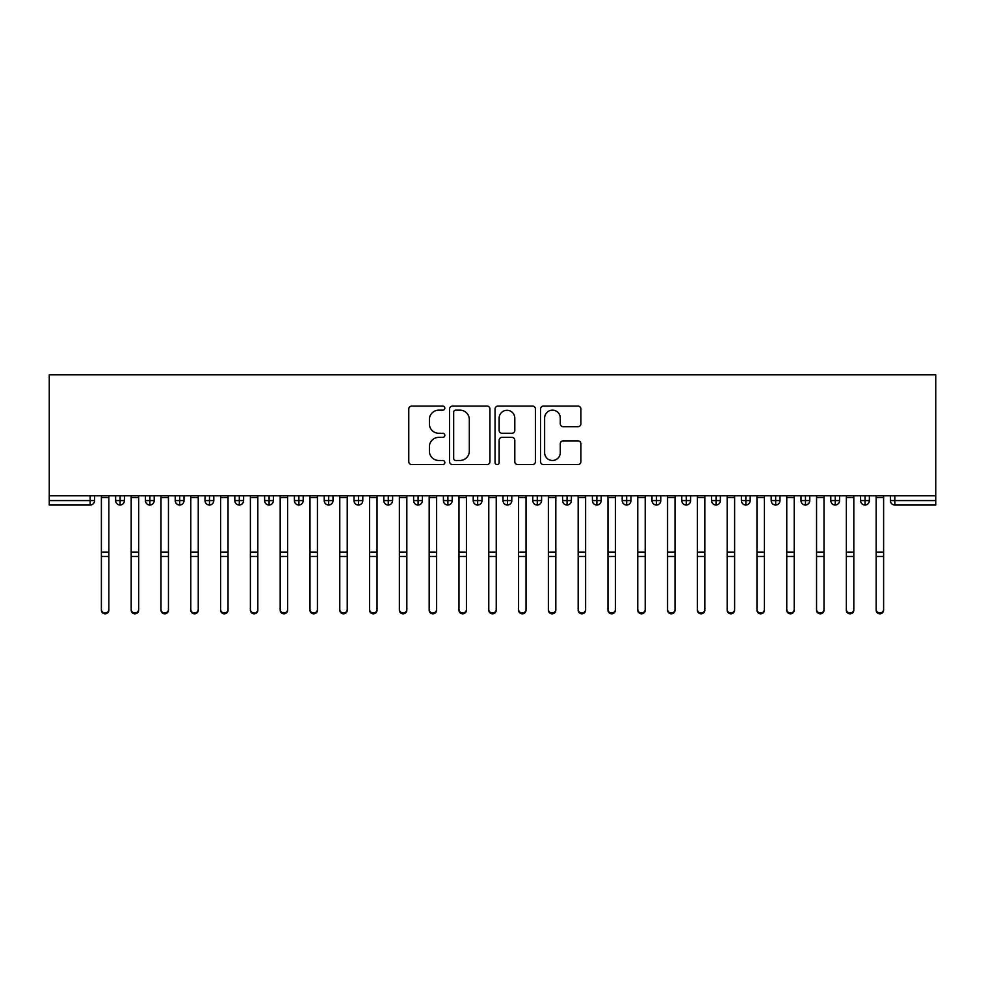 <?xml version="1.0" encoding="UTF-8"?>
<svg xmlns="http://www.w3.org/2000/svg" width="985" height="985" viewBox="0 0 985 985"><rect width="100%" height="100%" fill="white"/><g stroke="black" fill="none" stroke-linecap="round" stroke-linejoin="round"><path stroke-width="1.48" d="M444.826 408.122A2.044 2.044 0 0 0 442.782 406.079L411.705 406.079A2.93 2.93 0 0 0 408.775 408.997L408.775 461.645A2.93 2.93 0 0 0 411.705 464.575L442.782 464.575A2.044 2.044 0 0 0 444.826 462.519A2.044 2.044 0 0 0 442.782 460.475L438.756 460.475A9.357 9.357 0 0 1 429.398 451.118L429.398 446.734A9.357 9.357 0 0 1 438.756 437.365L442.782 437.365A2.044 2.044 0 0 0 444.826 435.321A2.044 2.044 0 0 0 442.782 433.277L438.756 433.277A9.357 9.357 0 0 1 429.398 423.919L429.398 419.524A9.357 9.357 0 0 1 438.756 410.166L442.782 410.166A2.044 2.044 0 0 0 444.826 408.122M577.986 426.69A2.93 2.93 0 0 0 580.904 423.772L580.904 408.997A2.93 2.93 0 0 0 577.986 406.079L543.461 406.079A2.93 2.93 0 0 0 540.543 408.997L540.543 461.645A2.93 2.93 0 0 0 543.461 464.575L577.986 464.575A2.93 2.93 0 0 0 580.904 461.645L580.904 443.804A2.93 2.93 0 0 0 577.986 440.874L563.211 440.874A2.93 2.93 0 0 0 560.28 443.804L560.28 452.657A7.818 7.818 0 0 1 552.462 460.475A7.818 7.818 0 0 1 544.631 452.657L544.631 417.997A7.818 7.818 0 0 1 552.462 410.166A7.818 7.818 0 0 1 560.28 417.997L560.28 423.772A2.93 2.93 0 0 0 563.211 426.69L577.986 426.69M49.25 495.812L49.25 374.829L935.75 374.829L935.75 495.812L49.25 495.812L49.25 500.577L90.152 500.577L90.152 495.812M489.939 408.997A2.93 2.93 0 0 0 487.021 406.079L452.497 406.079A2.93 2.93 0 0 0 449.579 408.997L449.579 461.645A2.93 2.93 0 0 0 452.497 464.575L487.021 464.575A2.93 2.93 0 0 0 489.939 461.645L489.939 408.997M497.979 406.079L532.503 406.079A2.93 2.93 0 0 1 535.421 408.997L535.421 461.645A2.93 2.93 0 0 1 532.503 464.575L517.728 464.575A2.93 2.93 0 0 1 514.798 461.645L514.798 440.295A2.93 2.93 0 0 0 511.88 437.365L502.079 437.365A2.93 2.93 0 0 0 499.149 440.295L499.149 462.519A2.044 2.044 0 0 1 497.105 464.575A2.044 2.044 0 0 1 495.061 462.519L495.061 408.997A2.93 2.93 0 0 1 497.979 406.079M94.622 495.812L94.622 500.577A4.469 4.469 0 0 1 90.152 505.046L49.25 505.046L49.25 500.577M935.75 495.812L935.75 505.046L894.848 505.046A4.469 4.469 0 0 1 890.378 500.577L890.378 495.812M120.096 495.812L120.096 500.577L115.627 500.577L115.627 495.812L115.627 500.577A4.469 4.469 0 0 0 120.096 505.046A4.469 4.469 0 0 0 124.418 500.577L124.418 495.812L124.418 500.577A4.469 4.469 0 0 1 120.096 505.046A4.469 4.469 0 0 1 115.627 500.577A4.469 4.469 0 0 0 120.096 505.046L120.096 500.577L124.418 500.577M90.152 505.046A4.469 4.469 0 0 0 94.622 500.577A4.469 4.469 0 0 1 90.152 505.046L90.152 500.577L94.622 500.577M149.892 495.812L149.892 500.577L145.423 500.577L145.423 495.812L145.423 500.577A4.469 4.469 0 0 0 149.892 505.046A4.469 4.469 0 0 0 154.214 500.577L154.214 495.812L154.214 500.577A4.469 4.469 0 0 1 149.892 505.046A4.469 4.469 0 0 1 145.423 500.577A4.469 4.469 0 0 0 149.892 505.046L149.892 500.577L154.214 500.577M179.689 495.812L179.689 500.577L175.219 500.577L175.219 495.812L175.219 500.577A4.469 4.469 0 0 0 179.689 505.046A4.469 4.469 0 0 0 184.01 500.577L184.01 495.812L184.01 500.577A4.469 4.469 0 0 1 179.689 505.046A4.469 4.469 0 0 1 175.219 500.577A4.469 4.469 0 0 0 179.689 505.046L179.689 500.577L184.01 500.577M209.485 495.812L209.485 505.046A4.469 4.469 0 0 1 205.015 500.577L205.015 495.812L205.015 500.577A4.469 4.469 0 0 0 209.485 505.046A4.469 4.469 0 0 0 213.807 500.577L213.807 495.812M239.293 495.812L239.293 505.046A4.469 4.469 0 0 1 234.824 500.577A4.469 4.469 0 0 0 239.293 505.046A4.469 4.469 0 0 1 234.824 500.577L234.824 495.812M243.615 495.812L243.615 500.577A4.469 4.469 0 0 1 239.293 505.046A4.469 4.469 0 0 0 243.615 500.577L234.824 500.577M269.09 495.812L269.09 500.577L264.62 500.577L264.62 495.812L264.62 500.577A4.469 4.469 0 0 0 269.09 505.046A4.469 4.469 0 0 0 273.411 500.577L273.411 495.812L273.411 500.577A4.469 4.469 0 0 1 269.09 505.046A4.469 4.469 0 0 1 264.62 500.577A4.469 4.469 0 0 0 269.09 505.046L269.09 500.577L273.411 500.577M298.886 505.046A4.469 4.469 0 0 1 294.416 500.577L294.416 495.812L294.416 500.577A4.469 4.469 0 0 0 298.886 505.046A4.469 4.469 0 0 0 303.208 500.577L303.208 495.812L303.208 500.577A4.469 4.469 0 0 1 298.886 505.046L298.886 500.577L303.208 500.577M328.682 495.812L328.682 500.577L324.213 500.577L324.213 495.812L324.213 500.577A4.469 4.469 0 0 0 328.682 505.046A4.469 4.469 0 0 0 333.004 500.577L333.004 495.812L333.004 500.577A4.469 4.469 0 0 1 328.682 505.046A4.469 4.469 0 0 1 324.213 500.577A4.469 4.469 0 0 0 328.682 505.046L328.682 500.577L333.004 500.577M358.478 495.812L358.478 505.046A4.469 4.469 0 0 1 354.009 500.577L354.009 495.812L354.009 500.577A4.469 4.469 0 0 0 358.478 505.046A4.469 4.469 0 0 0 362.8 500.577L362.8 495.812M388.275 495.812L388.275 505.046A4.469 4.469 0 0 1 383.805 500.577L383.805 495.812L383.805 500.577A4.469 4.469 0 0 0 388.275 505.046A4.469 4.469 0 0 0 392.596 500.577L392.596 495.812M418.083 495.812L418.083 505.046A4.469 4.469 0 0 1 413.614 500.577L413.614 495.812L413.614 500.577A4.469 4.469 0 0 0 418.083 505.046A4.469 4.469 0 0 0 422.405 500.577L422.405 495.812M447.879 495.812L447.879 500.577L443.41 500.577L443.41 495.812L443.41 500.577A4.469 4.469 0 0 0 447.879 505.046A4.469 4.469 0 0 0 452.201 500.577L452.201 495.812L452.201 500.577A4.469 4.469 0 0 1 447.879 505.046A4.469 4.469 0 0 1 443.41 500.577A4.469 4.469 0 0 0 447.879 505.046L447.879 500.577L452.201 500.577M477.676 495.812L477.676 500.577L473.206 500.577L473.206 495.812L473.206 500.577A4.469 4.469 0 0 0 477.676 505.046A4.469 4.469 0 0 0 481.997 500.577L481.997 495.812L481.997 500.577A4.469 4.469 0 0 1 477.676 505.046A4.469 4.469 0 0 1 473.206 500.577A4.469 4.469 0 0 0 477.676 505.046L477.676 500.577L481.997 500.577M507.472 495.812L507.472 500.577L503.003 500.577L503.003 495.812L503.003 500.577A4.469 4.469 0 0 0 507.472 505.046A4.469 4.469 0 0 0 511.794 500.577L511.794 495.812L511.794 500.577A4.469 4.469 0 0 1 507.472 505.046A4.469 4.469 0 0 1 503.003 500.577A4.469 4.469 0 0 0 507.472 505.046L507.472 500.577L511.794 500.577M537.268 495.812L537.268 505.046A4.469 4.469 0 0 1 532.799 500.577L532.799 495.812L532.799 500.577A4.469 4.469 0 0 0 537.268 505.046A4.469 4.469 0 0 0 541.59 500.577L541.59 495.812M567.064 495.812L567.064 505.046A4.469 4.469 0 0 1 562.595 500.577L562.595 495.812L562.595 500.577A4.469 4.469 0 0 0 567.064 505.046A4.469 4.469 0 0 0 571.386 500.577L571.386 495.812M596.873 495.812L596.873 500.577L592.404 500.577L592.404 495.812L592.404 500.577A4.469 4.469 0 0 0 596.873 505.046A4.469 4.469 0 0 0 601.195 500.577L601.195 495.812L601.195 500.577A4.469 4.469 0 0 1 596.873 505.046A4.469 4.469 0 0 1 592.404 500.577A4.469 4.469 0 0 0 596.873 505.046L596.873 500.577L601.195 500.577M626.669 495.812L626.669 505.046A4.469 4.469 0 0 1 622.2 500.577L622.2 495.812L622.2 500.577A4.469 4.469 0 0 0 626.669 505.046A4.469 4.469 0 0 0 630.991 500.577L630.991 495.812M656.466 495.812L656.466 505.046A4.469 4.469 0 0 1 651.996 500.577L651.996 495.812L651.996 500.577A4.469 4.469 0 0 0 656.466 505.046A4.469 4.469 0 0 0 660.787 500.577L660.787 495.812M686.262 495.812L686.262 505.046A4.469 4.469 0 0 1 681.792 500.577L681.792 495.812L681.792 500.577A4.469 4.469 0 0 0 686.262 505.046A4.469 4.469 0 0 0 690.583 500.577L690.583 495.812M716.058 495.812L716.058 505.046A4.469 4.469 0 0 1 711.589 500.577L711.589 495.812M720.38 495.812L720.38 500.577A4.469 4.469 0 0 1 716.058 505.046A4.469 4.469 0 0 0 720.38 500.577L711.589 500.577A4.469 4.469 0 0 0 716.058 505.046M745.854 495.812L745.854 505.046A4.469 4.469 0 0 1 741.385 500.577L741.385 495.812L741.385 500.577A4.469 4.469 0 0 0 745.854 505.046A4.469 4.469 0 0 0 750.176 500.577L750.176 495.812M775.663 495.812L775.663 505.046A4.469 4.469 0 0 1 771.193 500.577L771.193 495.812L771.193 500.577A4.469 4.469 0 0 0 775.663 505.046A4.469 4.469 0 0 0 779.985 500.577L779.985 495.812M805.459 495.812L805.459 505.046A4.469 4.469 0 0 1 800.99 500.577L800.99 495.812L800.99 500.577A4.469 4.469 0 0 0 805.459 505.046A4.469 4.469 0 0 0 809.781 500.577L809.781 495.812M835.255 495.812L835.255 505.046A4.469 4.469 0 0 1 830.786 500.577L830.786 495.812L830.786 500.577A4.469 4.469 0 0 0 835.255 505.046A4.469 4.469 0 0 0 839.577 500.577L839.577 495.812M865.052 495.812L865.052 505.046A4.469 4.469 0 0 1 860.582 500.577L860.582 495.812L860.582 500.577A4.469 4.469 0 0 0 865.052 505.046A4.469 4.469 0 0 0 869.373 500.577L869.373 495.812M298.886 495.812L298.886 500.577L294.416 500.577M455.723 410.166A2.044 2.044 0 0 0 453.666 412.21L453.666 458.431A2.044 2.044 0 0 0 455.723 460.475L459.958 460.475A9.357 9.357 0 0 0 469.316 451.118L469.316 419.524A9.357 9.357 0 0 0 459.958 410.166L455.723 410.166M514.798 418.132A7.818 7.818 0 0 0 506.979 410.314A7.818 7.818 0 0 0 499.149 418.132L499.149 430.346A2.93 2.93 0 0 0 502.079 433.277L511.88 433.277A2.93 2.93 0 0 0 514.798 430.346L514.798 418.132M108.843 610.171A3.731 3.644 180 0 1 105.124 613.815A3.731 3.644 180 0 1 101.393 610.171L101.393 609.37A3.731 3.644 -0 0 0 105.124 613.015A3.731 3.644 -0 0 0 108.843 609.37L108.843 557.264M101.393 495.812L101.393 609.37M108.843 495.812L108.843 609.37M138.651 610.171A3.731 3.644 180 0 1 134.92 613.815A3.731 3.644 180 0 1 131.19 610.171L131.19 609.37A3.731 3.644 -0 0 0 134.92 613.015A3.731 3.644 -0 0 0 138.651 609.37L138.651 557.264M168.447 610.171A3.731 3.644 180 0 1 164.717 613.815A3.731 3.644 180 0 1 160.998 610.171L160.998 609.37A3.731 3.644 -0 0 0 164.717 613.015A3.731 3.644 -0 0 0 168.447 609.37L168.447 557.264M198.244 610.171A3.731 3.644 180 0 1 194.513 613.815A3.731 3.644 180 0 1 190.794 610.171L190.794 609.37A3.731 3.644 -0 0 0 194.513 613.015A3.731 3.644 -0 0 0 198.244 609.37L198.244 557.264M228.04 610.171A3.731 3.644 180 0 1 224.309 613.815A3.731 3.644 180 0 1 220.591 610.171L220.591 609.37A3.731 3.644 -0 0 0 224.309 613.015A3.731 3.644 -0 0 0 228.04 609.37L228.04 557.264M131.19 495.812L131.19 609.37M138.651 495.812L138.651 609.37M160.998 495.812L160.998 609.37M168.447 495.812L168.447 609.37M190.794 495.812L190.794 609.37M198.244 495.812L198.244 609.37M220.591 495.812L220.591 609.37M228.04 495.812L228.04 609.37M257.836 610.171A3.731 3.644 180 0 1 254.118 613.815A3.731 3.644 180 0 1 250.387 610.171L250.387 609.37A3.731 3.644 -0 0 0 254.118 613.015A3.731 3.644 -0 0 0 257.836 609.37L257.836 557.264M250.387 495.812L250.387 609.37M257.836 495.812L257.836 609.37M287.632 610.171A3.731 3.644 180 0 1 283.914 613.815A3.731 3.644 180 0 1 280.183 610.171L280.183 609.37A3.731 3.644 -0 0 0 283.914 613.015A3.731 3.644 -0 0 0 287.632 609.37L287.632 557.264M317.441 610.171A3.731 3.644 180 0 1 313.71 613.815A3.731 3.644 180 0 1 309.979 610.171L309.979 609.37A3.731 3.644 -0 0 0 313.71 613.015A3.731 3.644 -0 0 0 317.441 609.37L317.441 557.264M347.237 610.171A3.731 3.644 180 0 1 343.506 613.815A3.731 3.644 180 0 1 339.788 610.171L339.788 609.37A3.731 3.644 -0 0 0 343.506 613.015A3.731 3.644 -0 0 0 347.237 609.37L347.237 557.264M377.033 610.171A3.731 3.644 180 0 1 373.303 613.815A3.731 3.644 180 0 1 369.584 610.171L369.584 609.37A3.731 3.644 -0 0 0 373.303 613.015A3.731 3.644 -0 0 0 377.033 609.37L377.033 557.264M280.183 495.812L280.183 609.37M287.632 495.812L287.632 609.37M309.979 495.812L309.979 609.37M317.441 495.812L317.441 609.37M339.788 495.812L339.788 609.37M347.237 495.812L347.237 609.37M369.584 495.812L369.584 609.37M377.033 495.812L377.033 609.37M406.83 610.171A3.731 3.644 180 0 1 403.099 613.815A3.731 3.644 180 0 1 399.381 610.171L399.381 609.37A3.731 3.644 -0 0 0 403.099 613.015A3.731 3.644 -0 0 0 406.83 609.37L406.83 557.264M436.626 610.171A3.731 3.644 180 0 1 432.908 613.815A3.731 3.644 180 0 1 429.177 610.171L429.177 609.37A3.731 3.644 -0 0 0 432.908 613.015A3.731 3.644 -0 0 0 436.626 609.37L436.626 557.264M466.422 610.171A3.731 3.644 180 0 1 462.704 613.815A3.731 3.644 180 0 1 458.973 610.171L458.973 609.37A3.731 3.644 -0 0 0 462.704 613.015A3.731 3.644 -0 0 0 466.422 609.37L466.422 557.264M496.231 610.171A3.731 3.644 180 0 1 492.5 613.815A3.731 3.644 180 0 1 488.769 610.171L488.769 609.37A3.731 3.644 -0 0 0 492.5 613.015A3.731 3.644 -0 0 0 496.231 609.37L496.231 557.264M526.027 610.171A3.731 3.644 180 0 1 522.296 613.815A3.731 3.644 180 0 1 518.578 610.171L518.578 609.37A3.731 3.644 -0 0 0 522.296 613.015A3.731 3.644 -0 0 0 526.027 609.37L526.027 557.264M399.381 495.812L399.381 609.37M406.83 495.812L406.83 609.37M429.177 495.812L429.177 609.37M436.626 495.812L436.626 609.37M458.973 495.812L458.973 609.37M466.422 495.812L466.422 609.37M488.769 495.812L488.769 609.37M496.231 495.812L496.231 609.37M518.578 495.812L518.578 609.37M526.027 495.812L526.027 609.37M555.823 610.171A3.731 3.644 180 0 1 552.092 613.815A3.731 3.644 180 0 1 548.374 610.171L548.374 609.37A3.731 3.644 -0 0 0 552.092 613.015A3.731 3.644 -0 0 0 555.823 609.37L555.823 557.264M548.374 610.171L548.374 495.812M555.823 495.812L555.823 609.37M585.619 610.171A3.731 3.644 180 0 1 581.901 613.815A3.731 3.644 180 0 1 578.17 610.171L578.17 609.37A3.731 3.644 -0 0 0 581.901 613.015A3.731 3.644 -0 0 0 585.619 609.37L585.619 557.264M578.17 495.812L578.17 609.37M585.619 495.812L585.619 609.37M615.416 610.171A3.731 3.644 180 0 1 611.697 613.815A3.731 3.644 180 0 1 607.967 610.171L607.967 609.37A3.731 3.644 -0 0 0 611.697 613.015A3.731 3.644 -0 0 0 615.416 609.37L615.416 557.264M607.967 495.812L607.967 609.37M615.416 495.812L615.416 609.37M645.212 610.171A3.731 3.644 180 0 1 641.494 613.815A3.731 3.644 180 0 1 637.763 610.171L637.763 609.37A3.731 3.644 -0 0 0 641.494 613.015A3.731 3.644 -0 0 0 645.212 609.37L645.212 557.264M637.763 495.812L637.763 609.37M645.212 495.812L645.212 609.37M675.02 610.171A3.731 3.644 180 0 1 671.29 613.815A3.731 3.644 180 0 1 667.559 610.171L667.559 609.37A3.731 3.644 -0 0 0 671.29 613.015A3.731 3.644 -0 0 0 675.02 609.37L675.02 557.264M667.559 610.171L667.559 495.812M675.02 495.812L675.02 609.37M704.817 610.171A3.731 3.644 180 0 1 701.086 613.815A3.731 3.644 180 0 1 697.368 610.171L697.368 609.37A3.731 3.644 -0 0 0 701.086 613.015A3.731 3.644 -0 0 0 704.817 609.37L704.817 557.264M697.368 495.812L697.368 609.37M704.817 495.812L704.817 609.37M734.613 610.171A3.731 3.644 180 0 1 730.882 613.815A3.731 3.644 180 0 1 727.164 610.171L727.164 609.37A3.731 3.644 -0 0 0 730.882 613.015A3.731 3.644 -0 0 0 734.613 609.37L734.613 557.264M727.164 495.812L727.164 609.37M734.613 495.812L734.613 609.37M764.409 610.171A3.731 3.644 180 0 1 760.691 613.815A3.731 3.644 180 0 1 756.96 610.171L756.96 609.37A3.731 3.644 -0 0 0 760.691 613.015A3.731 3.644 -0 0 0 764.409 609.37L764.409 557.264M756.96 495.812L756.96 609.37M764.409 495.812L764.409 609.37M794.205 610.171A3.731 3.644 180 0 1 790.487 613.815A3.731 3.644 180 0 1 786.756 610.171L786.756 609.37A3.731 3.644 -0 0 0 790.487 613.015A3.731 3.644 -0 0 0 794.205 609.37L794.205 557.264M786.756 495.812L786.756 609.37M794.205 495.812L794.205 609.37M824.002 610.171A3.731 3.644 180 0 1 820.283 613.815A3.731 3.644 180 0 1 816.553 610.171L816.553 609.37A3.731 3.644 -0 0 0 820.283 613.015A3.731 3.644 -0 0 0 824.002 609.37L824.002 557.264M816.553 495.812L816.553 609.37M824.002 495.812L824.002 609.37M853.81 610.171A3.731 3.644 180 0 1 850.08 613.815A3.731 3.644 180 0 1 846.349 610.171L846.349 609.37A3.731 3.644 -0 0 0 850.08 613.015A3.731 3.644 -0 0 0 853.81 609.37L853.81 557.264M846.349 610.171L846.349 495.812M853.81 495.812L853.81 609.37M883.607 610.171A3.731 3.644 180 0 1 879.876 613.815A3.731 3.644 180 0 1 876.158 610.171L876.158 609.37A3.731 3.644 -0 0 0 879.876 613.015A3.731 3.644 -0 0 0 883.607 609.37L883.607 557.264M876.158 495.812L876.158 609.37M883.607 495.812L883.607 609.37M894.848 495.812L894.848 500.577L935.75 500.577M894.848 500.577L894.848 505.046A4.469 4.469 0 0 1 890.378 500.577L894.848 500.577M205.015 500.577A4.469 4.469 0 0 0 209.485 505.046A4.469 4.469 0 0 0 213.807 500.577L205.015 500.577M354.009 500.577A4.469 4.469 0 0 0 358.478 505.046A4.469 4.469 0 0 0 362.8 500.577L354.009 500.577M383.805 500.577A4.469 4.469 0 0 0 388.275 505.046A4.469 4.469 0 0 0 392.596 500.577L383.805 500.577M413.614 500.577A4.469 4.469 0 0 0 418.083 505.046A4.469 4.469 0 0 0 422.405 500.577L413.614 500.577M532.799 500.577A4.469 4.469 0 0 0 537.268 505.046A4.469 4.469 0 0 0 541.59 500.577L532.799 500.577M562.595 500.577A4.469 4.469 0 0 0 567.064 505.046A4.469 4.469 0 0 0 571.386 500.577L562.595 500.577M622.2 500.577L630.991 500.577A4.469 4.469 0 0 1 626.669 505.046M651.996 500.577A4.469 4.469 0 0 0 656.466 505.046A4.469 4.469 0 0 0 660.787 500.577L651.996 500.577M681.792 500.577A4.469 4.469 0 0 0 686.262 505.046A4.469 4.469 0 0 0 690.583 500.577L681.792 500.577M741.385 500.577L750.176 500.577A4.469 4.469 0 0 1 745.854 505.046M771.193 500.577L779.985 500.577A4.469 4.469 0 0 1 775.663 505.046M800.99 500.577A4.469 4.469 0 0 0 805.459 505.046A4.469 4.469 0 0 0 809.781 500.577L800.99 500.577M830.786 500.577A4.469 4.469 0 0 0 835.255 505.046A4.469 4.469 0 0 0 839.577 500.577L830.786 500.577M860.582 500.577A4.469 4.469 0 0 0 865.052 505.046A4.469 4.469 0 0 0 869.373 500.577L860.582 500.577M108.843 497.523L101.393 497.523M108.843 552.105L101.393 552.105M108.843 556.476L101.393 556.476M138.651 497.523L131.19 497.523M138.651 552.105L131.19 552.105M138.651 556.476L131.19 556.476M168.447 497.523L160.998 497.523M168.447 552.105L160.998 552.105M168.447 556.476L160.998 556.476M198.244 497.523L190.794 497.523M198.244 552.105L190.794 552.105M198.244 556.476L190.794 556.476M228.04 497.523L220.591 497.523M228.04 552.105L220.591 552.105M228.04 556.476L220.591 556.476M257.836 497.523L250.387 497.523M257.836 552.105L250.387 552.105M257.836 556.476L250.387 556.476M287.632 497.523L280.183 497.523M287.632 552.105L280.183 552.105M287.632 556.476L280.183 556.476M317.441 497.523L309.979 497.523M317.441 552.105L309.979 552.105M317.441 556.476L309.979 556.476M347.237 497.523L339.788 497.523M347.237 552.105L339.788 552.105M347.237 556.476L339.788 556.476M377.033 497.523L369.584 497.523M377.033 552.105L369.584 552.105M377.033 556.476L369.584 556.476M406.83 497.523L399.381 497.523M406.83 552.105L399.381 552.105M406.83 556.476L399.381 556.476M436.626 497.523L429.177 497.523M436.626 552.105L429.177 552.105M436.626 556.476L429.177 556.476M466.422 497.523L458.973 497.523M466.422 552.105L458.973 552.105M466.422 556.476L458.973 556.476M496.231 497.523L488.769 497.523M496.231 552.105L488.769 552.105M496.231 556.476L488.769 556.476M526.027 497.523L518.578 497.523M526.027 552.105L518.578 552.105M526.027 556.476L518.578 556.476M555.823 497.523L548.374 497.523M555.823 552.105L548.374 552.105M555.823 556.476L548.374 556.476M585.619 497.523L578.17 497.523M585.619 552.105L578.17 552.105M585.619 556.476L578.17 556.476M615.416 497.523L607.967 497.523M615.416 552.105L607.967 552.105M615.416 556.476L607.967 556.476M645.212 497.523L637.763 497.523M645.212 552.105L637.763 552.105M645.212 556.476L637.763 556.476M675.02 497.523L667.559 497.523M675.02 552.105L667.559 552.105M675.02 556.476L667.559 556.476M704.817 497.523L697.368 497.523M704.817 552.105L697.368 552.105M704.817 556.476L697.368 556.476M734.613 497.523L727.164 497.523M734.613 552.105L727.164 552.105M734.613 556.476L727.164 556.476M764.409 497.523L756.96 497.523M764.409 552.105L756.96 552.105M764.409 556.476L756.96 556.476M794.205 497.523L786.756 497.523M794.205 552.105L786.756 552.105M794.205 556.476L786.756 556.476M824.002 497.523L816.553 497.523M824.002 552.105L816.553 552.105M824.002 556.476L816.553 556.476M853.81 497.523L846.349 497.523M853.81 552.105L846.349 552.105M853.81 556.476L846.349 556.476M883.607 497.523L876.158 497.523M883.607 552.105L876.158 552.105M883.607 556.476L876.158 556.476"/></g></svg>
